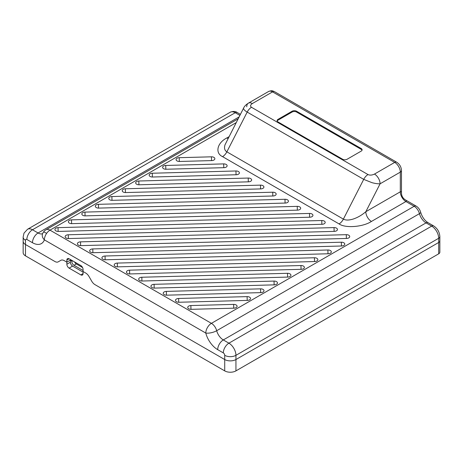 <?xml version="1.0" encoding="UTF-8"?>
<svg xmlns="http://www.w3.org/2000/svg" width="463" height="463" viewBox="0 0 463 463"><rect width="100%" height="100%" fill="white"/><g stroke="black" fill="none" stroke-linecap="round" stroke-linejoin="round"><path stroke-width="0.69" d="M177.04 160.916A3.276 1.893 0 0 0 179.505 161.465L211.741 160.597A3.276 1.893 0 0 0 213.906 160.048A3.276 1.893 0 0 0 214.867 158.705A3.276 1.893 0 0 0 211.435 156.818L179.198 157.686A3.276 1.893 0 0 0 177.04 158.242A3.276 1.893 0 0 0 176.079 159.579A3.276 1.893 0 0 0 177.04 160.916M163.572 168.688A3.276 1.893 0 0 0 166.043 169.238L223.999 167.675A3.276 1.893 0 0 0 226.164 167.12A3.276 1.893 0 0 0 227.125 165.783A3.276 1.893 0 0 0 223.698 163.896L165.737 165.459A3.276 1.893 0 0 0 163.572 166.014A3.276 1.893 0 0 0 162.617 167.351A3.276 1.893 0 0 0 163.572 168.688M150.11 176.461A3.276 1.893 0 0 0 152.582 177.011L236.263 174.754A3.276 1.893 0 0 0 238.422 174.198A3.276 1.893 0 0 0 239.383 172.861A3.276 1.893 0 0 0 235.956 170.974L152.275 173.231A3.276 1.893 0 0 0 150.11 173.787A3.276 1.893 0 0 0 149.155 175.124A3.276 1.893 0 0 0 150.11 176.461M136.649 184.233A3.276 1.893 0 0 0 139.12 184.783L248.521 181.832A3.276 1.893 0 0 0 250.686 181.276A3.276 1.893 0 0 0 251.641 179.939A3.276 1.893 0 0 0 248.214 178.052L138.813 181.004A3.276 1.893 0 0 0 136.649 181.56A3.276 1.893 0 0 0 135.688 182.897A3.276 1.893 0 0 0 136.649 184.233M123.187 192.006A3.276 1.893 0 0 0 125.658 192.556L260.779 188.91A3.276 1.893 0 0 0 262.943 188.354A3.276 1.893 0 0 0 263.904 187.017A3.276 1.893 0 0 0 260.472 185.131L125.351 188.777A3.276 1.893 0 0 0 123.187 189.332A3.276 1.893 0 0 0 122.226 190.669A3.276 1.893 0 0 0 123.187 192.006M109.725 199.779A3.276 1.893 0 0 0 112.196 200.329L273.037 195.982A3.276 1.893 0 0 0 275.201 195.432A3.276 1.893 0 0 0 276.162 194.095A3.276 1.893 0 0 0 272.73 192.209L111.89 196.549A3.276 1.893 0 0 0 109.725 197.105A3.276 1.893 0 0 0 108.764 198.442A3.276 1.893 0 0 0 109.725 199.779M96.263 207.551A3.276 1.893 0 0 0 98.735 208.101L285.295 203.06A3.276 1.893 0 0 0 287.459 202.51A3.276 1.893 0 0 0 288.42 201.174A3.276 1.893 0 0 0 284.988 199.281L98.428 204.322A3.276 1.893 0 0 0 96.263 204.877A3.276 1.893 0 0 0 95.303 206.214A3.276 1.893 0 0 0 96.263 207.551M82.802 215.324A3.276 1.893 0 0 0 85.267 215.874L297.553 210.138A3.276 1.893 0 0 0 299.717 209.589A3.276 1.893 0 0 0 300.678 208.252A3.276 1.893 0 0 0 297.252 206.359L84.966 212.095A3.276 1.893 0 0 0 82.802 212.65A3.276 1.893 0 0 0 81.841 213.987A3.276 1.893 0 0 0 82.802 215.324M55.878 230.869A3.276 1.893 0 0 0 58.344 231.419L322.074 224.295A3.276 1.893 0 0 0 324.239 223.745A3.276 1.893 0 0 0 325.194 222.408A3.276 1.893 0 0 0 321.768 220.515L58.037 227.64A3.276 1.893 0 0 0 55.878 228.195A3.276 1.893 0 0 0 54.918 229.532A3.276 1.893 0 0 0 55.878 230.869M66.111 237.999A3.276 1.893 0 0 0 68.576 238.555L334.332 231.373A3.276 1.893 0 0 0 336.497 230.823A3.276 1.893 0 0 0 337.458 229.486A3.276 1.893 0 0 0 334.026 227.593L68.269 234.776A3.276 1.893 0 0 0 66.111 235.326A3.276 1.893 0 0 0 65.15 236.662A3.276 1.893 0 0 0 66.111 237.999M78.369 245.077A3.276 1.893 0 0 0 80.834 245.627L346.59 238.451A3.276 1.893 0 0 0 348.755 237.901A3.276 1.893 0 0 0 349.715 236.564A3.276 1.893 0 0 0 346.283 234.672L80.527 241.854A3.276 1.893 0 0 0 78.369 242.404A3.276 1.893 0 0 0 77.408 243.741A3.276 1.893 0 0 0 78.369 245.077M90.626 252.156A3.276 1.893 0 0 0 93.098 252.705L341.653 245.992A3.276 1.893 0 0 0 343.818 245.442A3.276 1.893 0 0 0 344.779 244.105A3.276 1.893 0 0 0 341.347 242.213L92.791 248.926A3.276 1.893 0 0 0 90.626 249.482A3.276 1.893 0 0 0 89.666 250.819A3.276 1.893 0 0 0 90.626 252.156M102.884 259.234A3.276 1.893 0 0 0 105.356 259.784L328.192 253.765A3.276 1.893 0 0 0 330.356 253.215A3.276 1.893 0 0 0 331.311 251.878A3.276 1.893 0 0 0 327.885 249.985L105.049 256.004A3.276 1.893 0 0 0 102.884 256.56A3.276 1.893 0 0 0 101.924 257.897A3.276 1.893 0 0 0 102.884 259.234M115.142 266.312A3.276 1.893 0 0 0 117.614 266.862L314.73 261.537A3.276 1.893 0 0 0 316.895 260.987A3.276 1.893 0 0 0 317.85 259.65A3.276 1.893 0 0 0 314.423 257.758L117.307 263.082A3.276 1.893 0 0 0 115.142 263.638A3.276 1.893 0 0 0 114.182 264.975A3.276 1.893 0 0 0 115.142 266.312M127.4 273.39A3.276 1.893 0 0 0 129.871 273.94L301.268 269.31A3.276 1.893 0 0 0 303.427 268.76A3.276 1.893 0 0 0 304.388 267.423A3.276 1.893 0 0 0 300.962 265.531L129.565 270.161A3.276 1.893 0 0 0 127.4 270.716A3.276 1.893 0 0 0 126.445 272.053A3.276 1.893 0 0 0 127.4 273.39M139.664 280.468A3.276 1.893 0 0 0 142.129 281.018L287.801 277.082A3.276 1.893 0 0 0 289.965 276.533A3.276 1.893 0 0 0 290.926 275.196A3.276 1.893 0 0 0 287.5 273.303L141.823 277.239A3.276 1.893 0 0 0 139.664 277.788A3.276 1.893 0 0 0 138.703 279.131A3.276 1.893 0 0 0 139.664 280.468M151.922 287.546A3.276 1.893 0 0 0 154.387 288.096L274.339 284.855A3.276 1.893 0 0 0 276.504 284.305A3.276 1.893 0 0 0 277.464 282.968A3.276 1.893 0 0 0 274.032 281.076L154.086 284.317A3.276 1.893 0 0 0 151.922 284.867A3.276 1.893 0 0 0 150.961 286.203A3.276 1.893 0 0 0 151.922 287.546M164.18 294.618A3.276 1.893 0 0 0 166.651 295.174L260.877 292.628A3.276 1.893 0 0 0 263.042 292.078A3.276 1.893 0 0 0 264.003 290.741A3.276 1.893 0 0 0 260.571 288.848L166.344 291.395A3.276 1.893 0 0 0 164.18 291.945A3.276 1.893 0 0 0 163.219 293.282A3.276 1.893 0 0 0 164.18 294.618M176.438 301.697A3.276 1.893 0 0 0 178.909 302.252L247.416 300.4A3.276 1.893 0 0 0 249.58 299.85A3.276 1.893 0 0 0 250.541 298.513A3.276 1.893 0 0 0 247.109 296.621L178.602 298.473A3.276 1.893 0 0 0 176.438 299.023A3.276 1.893 0 0 0 175.477 300.36A3.276 1.893 0 0 0 176.438 301.697M188.696 308.775A3.276 1.893 0 0 0 191.167 309.33L233.954 308.173A3.276 1.893 0 0 0 236.118 307.623A3.276 1.893 0 0 0 237.079 306.28A3.276 1.893 0 0 0 233.647 304.394L190.86 305.551A3.276 1.893 0 0 0 188.696 306.101A3.276 1.893 0 0 0 187.735 307.438A3.276 1.893 0 0 0 188.696 308.775M69.34 223.097A3.276 1.893 0 0 0 71.806 223.646L309.816 217.216A3.276 1.893 0 0 0 311.975 216.667A3.276 1.893 0 0 0 312.936 215.33A3.276 1.893 0 0 0 309.51 213.437L71.499 219.867A3.276 1.893 0 0 0 69.34 220.423A3.276 1.893 0 0 0 68.379 221.76A3.276 1.893 0 0 0 69.34 223.097M25.477 240.297A7.935 4.584 180 0 1 23.15 237.056L23.15 241.275A7.935 4.584 0 0 0 25.477 244.51L25.477 240.297A1.985 1.146 60 0 1 26.877 239.487L32.468 242.71A17.86 10.313 -120 0 0 44.373 239.863L205.792 333.059A7.935 2.795 -14.6 0 0 215.179 331.473A7.935 2.795 -14.6 0 0 216.696 330.715A7.935 4.584 -120 0 0 214.647 326.398A7.935 4.584 -120 0 0 211.406 323.342L49.981 230.146A7.935 4.584 -120 0 0 46.746 229.463A7.935 4.584 -120 0 0 46.016 229.752A7.935 7.935 0 0 0 42.544 233.856L42.515 233.937M43.458 232.102A7.935 0.914 -145.3 0 1 46.618 233.381A7.935 4.584 -60 0 0 46.016 234.33A7.935 4.584 -60 0 0 44.373 239.863A7.935 5.845 -159.6 0 1 42.544 233.856M246.733 106.797A7.935 4.584 -120 0 1 248.376 103.162L268.586 91.489A7.935 4.584 -120 0 1 272.557 91.882L394.696 162.403A3.97 2.292 -60 0 1 396.681 162.206L274.542 91.686A3.97 2.292 120 0 0 272.557 91.882L252.341 103.556A7.935 4.584 -120 0 0 248.376 103.162C245.894 104.771 244.331 106.368 243.677 107.943L225.006 144.815C223.994 148.108 224.607 150.452 226.858 151.841L247.184 112.092C244.91 110.755 243.706 109.569 243.567 108.527L243.694 107.908M252.341 103.556C250.315 104.933 250.026 106.177 251.49 107.289L368.016 174.568C369.943 175.408 372.096 175.245 374.486 174.071A7.935 4.584 60 0 1 380.094 183.794C377.877 183.892 375.175 183.522 372.003 182.677L363.715 179.366L343.384 219.115C345.757 220.394 349.108 220.347 353.443 218.964C357.806 217.477 361.933 215.069 365.811 211.73A7.935 4.584 -120 0 0 371.424 221.447C362.992 227.044 345.207 228.398 339.084 223.918L222.553 156.639C214.797 153.103 217.147 142.835 226.829 137.968L228.942 136.753M239.07 116.948L38.076 232.987L32.491 229.764A9.92 5.73 -120 0 0 27.531 229.272L230.279 112.22A9.92 5.73 60 0 1 235.239 112.712L239.869 115.385M23.15 237.056L23.995 233.149L27.531 229.272L230.279 112.22C233.138 111.103 235.453 111.201 237.224 112.515L240.401 114.344L237.224 112.515A3.97 2.292 120 0 0 235.239 112.712L32.491 229.764A7.935 4.584 -60 0 0 28.521 233.954A7.935 4.584 -60 0 0 26.877 239.487M268.586 91.489C272.753 89.967 272.817 91.176 274.542 91.686L396.681 162.206C399.667 164.168 401.265 166.935 401.473 170.506L401.473 193.036C401.456 191.809 401.068 191.404 400.31 191.809A7.935 4.584 -120 0 0 405.924 201.532L414.154 206.284L211.406 323.342A7.935 4.584 -60 0 0 208.037 326.577A7.935 4.584 -60 0 0 207.436 327.526A7.935 4.584 -60 0 0 205.792 333.059A17.86 10.313 -120 0 0 217.697 349.658L223.311 352.893A1.985 1.146 60 0 1 224.717 355.324L224.717 359.543A7.935 4.584 0 0 0 230.325 360.885A7.935 4.584 0 0 0 235.939 359.543L438.687 242.485A3.97 2.292 0 0 0 439.85 240.87L439.85 236.651A3.97 2.292 180 0 1 438.687 238.271L438.687 242.485A3.97 2.292 0 0 0 439.85 240.87L439.85 252.208A3.97 2.292 180 0 1 438.687 253.828L235.939 370.886A7.935 4.584 180 0 1 224.717 370.886L25.477 255.854A7.935 4.584 180 0 1 23.15 252.613L23.15 241.275A7.935 4.584 0 0 0 25.477 244.51L54.941 261.526A6.551 3.785 -120 0 0 58.216 261.85L58.216 261.85A6.551 3.785 60 0 1 54.941 261.526L25.477 244.51L25.477 255.854M371.424 221.447L405.924 201.532C406.653 201.081 406.497 200.537 405.443 199.912L416.139 206.087A3.97 2.292 120 0 0 414.154 206.284A7.935 4.584 60 0 1 417.394 209.345A7.935 4.584 60 0 1 419.443 213.657A9.92 5.73 -120 0 0 421.099 217.645A9.92 5.73 -120 0 0 426.058 222.877L431.672 226.118A9.92 5.73 60 0 1 436.632 231.355A9.92 5.73 60 0 1 438.687 238.271L235.939 355.324A9.92 5.73 -120 0 0 233.884 348.413A9.92 5.73 -120 0 0 228.925 343.176L223.311 339.935L426.058 222.877A3.97 2.292 120 0 1 428.043 222.68L433.657 225.921A3.97 2.292 120 0 0 431.672 226.118L228.925 343.176A7.935 4.584 120 0 0 224.954 347.366A7.935 4.584 120 0 0 223.311 352.893M66.863 260.084A3.177 1.835 60 0 1 67.517 258.632A3.177 1.835 60 0 1 69.109 258.788L66.863 260.084L66.863 262.156L64.195 260.617A6.551 3.785 -120 0 0 60.919 260.293L58.216 261.85L60.919 260.293A6.551 3.785 -120 0 1 64.056 260.542L64.056 260.542M70.37 259.517L70.37 260.131L66.863 262.156L64.056 260.536M83.068 273.587A3.177 1.835 60 0 1 82.408 275.039A3.177 1.835 60 0 1 80.822 274.883L83.068 273.587L83.068 271.515L85.736 273.054A6.551 3.785 -120 0 1 89.012 276.515L91.715 281.186A6.551 3.785 -120 0 0 94.99 284.647A6.551 3.785 60 0 1 91.715 281.186L89.012 276.515A6.551 3.785 -120 0 0 85.875 273.135L83.068 271.515L83.068 269.437A3.177 1.835 60 0 0 80.822 265.554L69.109 258.788M224.717 370.886L224.717 359.543L94.99 284.647L224.717 359.543A7.935 4.584 0 0 0 235.939 359.543L438.687 242.485L438.687 253.828M342.632 159.243L278.031 121.948A3.177 1.835 180 0 1 277.1 120.652A3.177 1.835 180 0 1 278.031 119.356L292.089 111.236A3.177 1.835 180 0 1 296.58 111.236L361.181 148.53A3.177 1.835 180 0 1 362.112 149.827A3.177 1.835 180 0 1 361.181 151.123L347.117 159.243A3.177 1.835 180 0 1 342.632 159.243M296.58 111.236L296.58 112.046L361.181 149.341L361.181 148.53M278.031 119.356L278.031 120.166L292.089 112.046L292.089 111.236M278.031 120.166A3.177 1.835 0 0 0 277.175 121.057M362.031 150.232A3.177 1.835 0 0 0 361.181 149.341M296.58 112.046A3.177 1.835 0 0 0 292.089 112.046M72.309 260.634L71.771 260.941L72.309 260.634M70.37 262.203L70.37 260.131L71.771 260.941L70.37 260.131L66.863 262.156L66.863 264.228L70.37 262.203A3.177 1.835 -120 0 0 72.616 266.092L83.068 272.128M71.915 260.409L71.771 261.392L72.697 260.86M228.039 138.518A7.935 4.584 60 0 1 226.829 137.968M71.499 219.867L71.603 223.646M309.51 213.437L309.608 217.222M233.751 308.179L233.647 304.394M190.86 305.551L190.964 309.33M178.602 298.473L178.701 302.252M247.109 296.621L247.213 300.406M260.675 292.633L260.571 288.848M166.344 291.395L166.443 295.174M274.137 284.861L274.032 281.076M154.086 284.317L154.185 288.096M141.823 277.239L141.927 281.018M287.5 273.303L287.598 277.088M301.06 269.316L300.962 265.531M129.565 270.161L129.669 273.94M117.307 263.082L117.411 266.862M314.423 257.758L314.522 261.543M327.989 253.77L327.885 249.985M105.049 256.004L105.147 259.789M92.791 248.926L92.889 252.711M341.347 242.213L341.451 245.998M346.388 238.457L346.283 234.672M80.527 241.854L80.631 245.633M68.269 234.776L68.374 238.555M334.026 227.593L334.13 231.378M321.872 224.3L321.768 220.515M58.037 227.64L58.141 231.419M84.966 212.095L85.065 215.88M297.252 206.359L297.35 210.144M98.428 204.322L98.526 208.107M284.988 199.281L285.092 203.066M272.834 195.988L272.73 192.209M111.89 196.549L111.988 200.334M260.576 188.916L260.472 185.131M125.351 188.777L125.456 192.562M248.318 181.837L248.214 178.052M138.813 181.004L138.917 184.789M236.055 174.759L235.956 170.974M152.275 173.231L152.379 177.016M223.797 167.681L223.698 163.896M165.737 165.459L165.841 169.244M211.539 160.603L211.435 156.818M179.198 157.686L179.303 161.471M83.068 270.502A3.177 1.835 60 0 1 82.929 270.427L74.016 265.282A3.177 1.835 60 0 1 71.771 261.392M74.572 261.942A3.177 1.835 -120 0 0 76.331 263.945L82.588 267.556M80.822 274.883L69.109 268.118A3.177 1.835 60 0 1 66.863 264.228M439.85 236.651C439.561 232.05 437.494 228.473 433.657 225.921L428.043 222.68C424.594 220.486 422.129 216.997 420.641 212.21A3.97 1.395 165.4 0 1 419.443 213.657L216.696 330.715A9.92 5.73 60 0 0 218.351 334.697A9.92 5.73 60 0 0 223.311 339.935A7.935 4.584 120 0 0 219.34 344.125A7.935 4.584 120 0 0 217.697 349.658M32.468 242.71A7.935 4.584 -60 0 1 34.112 237.178A7.935 4.584 -60 0 1 38.076 232.987A9.92 5.73 60 0 0 42.608 233.688M46.618 233.381A7.935 4.584 -60 0 1 49.981 230.146L236.147 122.66M235.939 370.886L235.939 355.324A7.935 4.584 180 0 1 230.325 356.666A7.935 4.584 180 0 1 224.717 355.324M401.473 170.506A3.97 2.292 180 0 1 400.31 172.126L400.31 191.809L365.811 211.73L380.094 183.794L400.31 172.126A7.935 4.584 60 0 0 394.696 162.403L374.486 174.071M222.553 156.639A7.935 4.584 -60 0 0 226.858 151.841L343.384 219.115A7.935 4.584 -60 0 1 339.084 223.918M368.016 174.568A7.935 4.584 120 0 0 363.715 179.366L247.184 112.092A7.935 4.584 120 0 1 251.49 107.289M76.331 263.945L74.016 265.282M72.616 266.092L69.109 268.118M420.641 212.21C419.895 209.542 418.39 207.505 416.139 206.087L405.443 199.912C402.897 198.326 401.571 196.034 401.473 193.036M238.092 118.852L46.016 229.752"/></g></svg>
